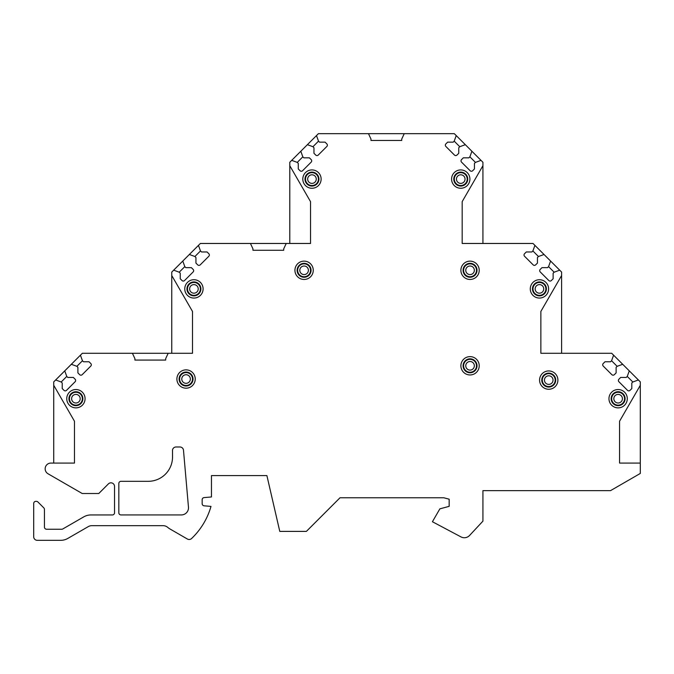 <?xml version="1.0" encoding="UTF-8"?>
<svg xmlns="http://www.w3.org/2000/svg" width="674" height="674" viewBox="0 0 674 674"><rect width="100%" height="100%" fill="white"/><g stroke="black" fill="none" stroke-linecap="round" stroke-linejoin="round"><path stroke-width="1.01" d="M171.76 275.523L171.76 353.277L192.503 353.277L192.503 311.455L171.76 275.523L171.76 272.085L173.673 270.164L179.233 272.195L180.244 273.206L180.244 278.766L182.022 280.536A1.786 1.786 0 0 0 184.55 280.536L193.143 271.942A1.786 1.786 0 0 0 193.143 269.415L191.374 267.637L185.813 267.637L184.802 266.626L182.78 261.065L189.352 254.486L194.921 256.516L195.932 257.527L195.932 263.087L197.701 264.857A1.786 1.786 0 0 0 200.229 264.857L208.83 256.263A1.786 1.786 0 0 0 208.83 253.727L207.053 251.958L201.492 251.958L200.481 250.947L198.459 245.387L200.372 243.474L250.442 243.474L252.952 248.841L252.952 250.273L283.712 250.273L283.712 248.841L286.214 243.474L310.529 243.474L310.529 201.644L289.786 165.711L289.786 162.282L291.707 160.361L297.268 162.392L298.279 163.403L298.279 168.963L300.048 170.733A1.786 1.786 0 0 0 302.575 170.733L311.177 162.139A1.786 1.786 0 0 0 311.177 159.612L309.408 157.834L303.839 157.834L302.828 156.823L300.806 151.262L307.386 144.683L312.947 146.713L313.958 147.724L313.958 153.284L315.727 155.054A1.786 1.786 0 0 0 318.254 155.054L326.856 146.46A1.786 1.786 0 0 0 326.856 143.924L325.087 142.155L319.518 142.155L318.507 141.144L316.485 135.584L318.406 133.671L368.476 133.671L370.978 139.038L370.978 140.462L401.738 140.462L401.738 139.029L404.24 133.671L454.31 133.671L456.231 135.584L454.209 141.144L453.198 142.155L447.629 142.155L445.859 143.924A1.786 1.786 0 0 0 445.859 146.46L454.461 155.054A1.786 1.786 0 0 0 456.989 155.054L458.758 153.284L458.758 147.724L459.769 146.713L465.33 144.683L471.91 151.262L469.888 156.823L468.877 157.834L463.308 157.834L461.538 159.612A1.786 1.786 0 0 0 461.538 162.139L470.14 170.733A1.786 1.786 0 0 0 472.668 170.733L474.437 168.963L474.437 163.403L475.448 162.392L481.009 160.361L482.929 162.282L482.929 165.694L462.179 201.627L462.179 243.474L532.999 243.474L534.92 245.387L532.89 250.947L531.879 251.958L526.318 251.958L524.549 253.727A1.786 1.786 0 0 0 524.549 256.263L533.142 264.857A1.786 1.786 0 0 0 535.67 264.857L537.448 263.087L537.448 257.527L538.459 256.516L544.019 254.486L550.599 261.065L548.569 266.626L547.558 267.637L541.997 267.637L540.228 269.415A1.786 1.786 0 0 0 540.228 271.942L548.821 280.536A1.786 1.786 0 0 0 551.357 280.536L553.127 278.766L553.127 273.206L554.138 272.195L559.698 270.164L561.611 272.085L561.611 275.498L540.868 311.43L540.868 353.277L611.689 353.277L613.601 355.19L611.579 360.75L610.568 361.761L604.999 361.761L603.23 363.53A1.786 1.786 0 0 0 603.23 366.066L611.832 374.66A1.786 1.786 0 0 0 614.359 374.66L616.129 372.891L616.129 367.33L617.14 366.319L622.7 364.289L629.28 370.868L627.258 376.429L626.247 377.44L620.678 377.44L618.909 379.218A1.786 1.786 0 0 0 618.909 381.745L627.511 390.339A1.786 1.786 0 0 0 630.038 390.339L631.808 388.569L631.808 383.009L632.819 381.998L638.388 379.968L640.3 381.888L640.3 385.317L619.558 421.25L619.558 463.08L640.3 463.08L640.3 385.317M48.014 473.763L82.203 493.511L98.783 493.511L108.43 483.865A3.581 3.581 0 0 1 114.529 486.392L114.529 512.813A2.148 2.148 0 0 1 112.39 514.953L90.897 514.953A14.306 14.306 0 0 0 83.745 516.874L62.808 528.955A2.148 2.148 0 0 1 61.738 529.242L46.573 529.242A2.148 2.148 0 0 1 44.433 527.102L44.433 509.392A2.148 2.148 0 0 0 43.802 507.876L37.904 501.978A2.148 2.148 0 0 0 36.388 501.346L35.848 501.346A2.148 2.148 0 0 0 33.7 503.495L33.7 536.757A3.581 3.581 0 0 0 37.281 540.329L60.685 540.329A14.306 14.306 0 0 0 67.838 538.416L88.26 526.63A7.153 7.153 0 0 1 91.832 525.669L163.091 525.669A7.153 7.153 0 0 1 167.767 527.413A14.306 14.306 0 0 0 169.974 528.972L187.347 539.006A3.581 3.581 0 0 0 191.61 538.501A71.537 71.537 0 0 0 210.996 506.41L204.121 505.812A2.148 2.148 0 0 1 202.158 503.672L202.158 499.737A2.148 2.148 0 0 1 204.121 497.597L211.459 496.957L211.459 475.591L266.896 475.591L279.777 531.39L306.384 531.39L340.008 497.774L443.821 497.774L449.162 499.198L449.162 506.351L439.869 508.845L432.422 521.735L460.982 536.9A7.153 7.153 0 0 0 469.576 535.459L482.929 521.137L482.929 490.63L610.543 490.63L640.3 473.451L640.3 463.08M53.726 463.08L53.726 385.267L74.477 421.233L74.477 463.08L50.879 463.08A5.721 5.721 0 0 0 48.014 473.755M53.726 385.267L53.726 381.888L55.647 379.968L61.208 381.998L62.219 383.009L62.219 388.569L63.988 390.339A1.786 1.786 0 0 0 66.515 390.339L75.117 381.745A1.786 1.786 0 0 0 75.117 379.218L73.348 377.44L67.779 377.44L66.768 376.429L64.746 370.868L71.326 364.289L76.887 366.319L77.898 367.33L77.898 372.891L79.667 374.66A1.786 1.786 0 0 0 82.203 374.66L90.796 366.066A1.786 1.786 0 0 0 90.796 363.53L89.027 361.761L83.466 361.761L82.455 360.75L80.425 355.19L82.346 353.277L132.416 353.277L134.918 358.635L134.918 360.068L165.678 360.068L165.678 358.635L168.18 353.277L192.503 353.277M302.803 179.09A9.166 9.166 0 0 0 311.961 188.257A9.166 9.166 0 0 0 321.127 179.09A9.166 9.166 0 0 0 311.961 169.924A9.166 9.166 0 0 0 302.803 179.09M294.934 270.299A9.166 9.166 0 0 0 304.092 279.457A9.166 9.166 0 0 0 313.258 270.299A9.166 9.166 0 0 0 304.092 261.133A9.166 9.166 0 0 0 294.934 270.299M184.769 288.893A9.166 9.166 0 0 0 193.935 298.06A9.166 9.166 0 0 0 203.101 288.893A9.166 9.166 0 0 0 193.935 279.727A9.166 9.166 0 0 0 184.769 288.893M176.9 379.024A9.166 9.166 0 0 0 186.066 388.19A9.166 9.166 0 0 0 195.233 379.024A9.166 9.166 0 0 0 186.066 369.866A9.166 9.166 0 0 0 176.9 379.024M66.743 398.696A9.166 9.166 0 0 0 75.901 407.863A9.166 9.166 0 0 0 85.067 398.696A9.166 9.166 0 0 0 75.901 389.53A9.166 9.166 0 0 0 66.743 398.696M451.588 179.09A9.166 9.166 0 0 0 460.755 188.257A9.166 9.166 0 0 0 469.913 179.09A9.166 9.166 0 0 0 460.755 169.924A9.166 9.166 0 0 0 451.588 179.09M460.89 270.299A9.166 9.166 0 0 0 470.048 279.457A9.166 9.166 0 0 0 479.214 270.299A9.166 9.166 0 0 0 470.048 261.133A9.166 9.166 0 0 0 460.89 270.299M530.278 288.893A9.166 9.166 0 0 0 539.436 298.06A9.166 9.166 0 0 0 548.602 288.893A9.166 9.166 0 0 0 539.436 279.727A9.166 9.166 0 0 0 530.278 288.893M460.89 365.788A9.166 9.166 0 0 0 470.048 374.955A9.166 9.166 0 0 0 479.214 365.788A9.166 9.166 0 0 0 470.048 356.63A9.166 9.166 0 0 0 460.89 365.788M539.571 380.102A9.166 9.166 0 0 0 548.737 389.26A9.166 9.166 0 0 0 557.904 380.102A9.166 9.166 0 0 0 548.737 370.936A9.166 9.166 0 0 0 539.571 380.102M608.959 398.696A9.166 9.166 0 0 0 618.125 407.863A9.166 9.166 0 0 0 627.292 398.696A9.166 9.166 0 0 0 618.125 389.53A9.166 9.166 0 0 0 608.959 398.696M172.51 450.561L172.527 456.98A24.323 24.323 0 0 1 148.507 481.32L120.966 481.32A2.148 2.148 0 0 0 118.826 483.46L118.826 512.796A2.148 2.148 0 0 0 120.966 514.936L181.348 514.936A7.153 7.153 0 0 0 188.467 507.16L183.488 450.249A3.581 3.581 0 0 0 179.924 446.98L176.049 446.98A3.581 3.581 0 0 0 172.477 450.561M304.985 179.09A6.976 6.976 0 0 0 311.961 186.066A6.976 6.976 0 0 0 318.937 179.09A6.976 6.976 0 0 0 311.961 172.114A6.976 6.976 0 0 0 304.985 179.09M305.524 179.09A6.437 6.437 0 0 1 311.961 172.654A6.437 6.437 0 0 1 318.398 179.09A6.437 6.437 0 0 1 311.961 185.527A6.437 6.437 0 0 1 305.524 179.09M297.124 270.299A6.976 6.976 0 0 0 304.092 277.267A6.976 6.976 0 0 0 311.068 270.299A6.976 6.976 0 0 0 304.092 263.323A6.976 6.976 0 0 0 297.124 270.299M297.655 270.299A6.437 6.437 0 0 1 304.092 263.854A6.437 6.437 0 0 1 310.529 270.299A6.437 6.437 0 0 1 304.092 276.736A6.437 6.437 0 0 1 297.655 270.299M186.959 288.893A6.976 6.976 0 0 0 193.935 295.869A6.976 6.976 0 0 0 200.911 288.893A6.976 6.976 0 0 0 193.935 281.917A6.976 6.976 0 0 0 186.959 288.893M187.498 288.893A6.437 6.437 0 0 1 193.935 282.457A6.437 6.437 0 0 1 200.372 288.893A6.437 6.437 0 0 1 193.935 295.33A6.437 6.437 0 0 1 187.498 288.893M179.09 379.024A6.976 6.976 0 0 0 186.066 386A6.976 6.976 0 0 0 193.042 379.024A6.976 6.976 0 0 0 186.066 372.048A6.976 6.976 0 0 0 179.09 379.024M179.629 379.024A6.437 6.437 0 0 1 186.066 372.587A6.437 6.437 0 0 1 192.503 379.024A6.437 6.437 0 0 1 186.066 385.461A6.437 6.437 0 0 1 179.629 379.024M68.933 398.696A6.976 6.976 0 0 0 75.901 405.672A6.976 6.976 0 0 0 82.877 398.696A6.976 6.976 0 0 0 75.901 391.72A6.976 6.976 0 0 0 68.933 398.696M69.464 398.696A6.437 6.437 0 0 1 75.901 392.26A6.437 6.437 0 0 1 82.346 398.696A6.437 6.437 0 0 1 75.901 405.133A6.437 6.437 0 0 1 69.464 398.696M453.779 179.09A6.976 6.976 0 0 0 460.755 186.066A6.976 6.976 0 0 0 467.731 179.09A6.976 6.976 0 0 0 460.755 172.114A6.976 6.976 0 0 0 453.779 179.09M454.318 179.09A6.437 6.437 0 0 1 460.755 172.654A6.437 6.437 0 0 1 467.192 179.09A6.437 6.437 0 0 1 460.755 185.527A6.437 6.437 0 0 1 454.318 179.09M463.08 270.299A6.976 6.976 0 0 0 470.048 277.267A6.976 6.976 0 0 0 477.024 270.299A6.976 6.976 0 0 0 470.048 263.323A6.976 6.976 0 0 0 463.08 270.299M463.611 270.299A6.437 6.437 0 0 1 470.048 263.854A6.437 6.437 0 0 1 476.493 270.299A6.437 6.437 0 0 1 470.048 276.736A6.437 6.437 0 0 1 463.611 270.299M532.46 288.893A6.976 6.976 0 0 0 539.436 295.869A6.976 6.976 0 0 0 546.412 288.893A6.976 6.976 0 0 0 539.436 281.917A6.976 6.976 0 0 0 532.46 288.893M532.999 288.893A6.437 6.437 0 0 1 539.436 282.457A6.437 6.437 0 0 1 545.873 288.893A6.437 6.437 0 0 1 539.436 295.33A6.437 6.437 0 0 1 532.999 288.893M463.08 365.788A6.976 6.976 0 0 0 470.048 372.764A6.976 6.976 0 0 0 477.024 365.788A6.976 6.976 0 0 0 470.048 358.821A6.976 6.976 0 0 0 463.08 365.788M463.611 365.788A6.437 6.437 0 0 1 470.048 359.352A6.437 6.437 0 0 1 476.493 365.788A6.437 6.437 0 0 1 470.048 372.233A6.437 6.437 0 0 1 463.611 365.788M541.761 380.102A6.976 6.976 0 0 0 548.737 387.07A6.976 6.976 0 0 0 555.713 380.102A6.976 6.976 0 0 0 548.737 373.126A6.976 6.976 0 0 0 541.761 380.102M542.3 380.102A6.437 6.437 0 0 1 548.737 373.657A6.437 6.437 0 0 1 555.174 380.102A6.437 6.437 0 0 1 548.737 386.539A6.437 6.437 0 0 1 542.3 380.102M611.149 398.696A6.976 6.976 0 0 0 618.125 405.672A6.976 6.976 0 0 0 625.101 398.696A6.976 6.976 0 0 0 618.125 391.72A6.976 6.976 0 0 0 611.149 398.696M611.689 398.696A6.437 6.437 0 0 1 618.125 392.26A6.437 6.437 0 0 1 624.562 398.696A6.437 6.437 0 0 1 618.125 405.133A6.437 6.437 0 0 1 611.689 398.696M629.28 370.868L638.388 379.968M613.601 355.19L622.7 364.289M627.258 376.429L632.819 381.998M611.579 360.75L617.14 366.319M561.611 353.277L561.611 275.498M550.599 261.065L559.698 270.164M534.92 245.387L544.019 254.486M548.569 266.626L554.138 272.195M532.89 250.947L538.459 256.516M482.929 243.474L482.929 165.694M471.91 151.262L481.009 160.361M456.231 135.584L465.33 144.683M469.888 156.823L475.448 162.392M454.209 141.144L459.769 146.713M368.476 133.671L404.24 133.671M307.386 144.683L316.485 135.584M291.707 160.361L300.806 151.262M312.947 146.713L318.507 141.144M297.268 162.392L302.828 156.823M289.786 243.474L289.786 165.711M250.442 243.474L286.214 243.474M189.352 254.486L198.459 245.387M173.673 270.164L182.78 261.065M194.921 256.516L200.481 250.947M179.233 272.195L184.802 266.626M132.416 353.277L168.18 353.277M71.326 364.289L80.425 355.19M55.647 379.968L64.746 370.868M76.887 366.319L82.455 360.75M61.208 381.998L66.768 376.429M307.673 179.09A4.288 4.288 0 0 1 311.961 174.802A4.288 4.288 0 0 1 316.258 179.09A4.288 4.288 0 0 1 311.961 183.387A4.288 4.288 0 0 1 307.673 179.09M299.804 270.299A4.288 4.288 0 0 1 304.092 266.003A4.288 4.288 0 0 1 308.389 270.299A4.288 4.288 0 0 1 304.092 274.588A4.288 4.288 0 0 1 299.804 270.299M189.638 288.893A4.288 4.288 0 0 1 193.935 284.605A4.288 4.288 0 0 1 198.223 288.893A4.288 4.288 0 0 1 193.935 293.19A4.288 4.288 0 0 1 189.638 288.893M181.769 379.024A4.288 4.288 0 0 1 186.066 374.736A4.288 4.288 0 0 1 190.354 379.024A4.288 4.288 0 0 1 186.066 383.321A4.288 4.288 0 0 1 181.769 379.024M71.612 398.696A4.288 4.288 0 0 1 75.901 394.408A4.288 4.288 0 0 1 80.198 398.696A4.288 4.288 0 0 1 75.901 402.993A4.288 4.288 0 0 1 71.612 398.696M456.458 179.09A4.288 4.288 0 0 1 460.755 174.802A4.288 4.288 0 0 1 465.043 179.09A4.288 4.288 0 0 1 460.755 183.387A4.288 4.288 0 0 1 456.458 179.09M465.759 270.299A4.288 4.288 0 0 1 470.048 266.003A4.288 4.288 0 0 1 474.344 270.299A4.288 4.288 0 0 1 470.048 274.588A4.288 4.288 0 0 1 465.759 270.299M535.148 288.893A4.288 4.288 0 0 1 539.436 284.605A4.288 4.288 0 0 1 543.733 288.893A4.288 4.288 0 0 1 539.436 293.19A4.288 4.288 0 0 1 535.148 288.893M465.759 365.788A4.288 4.288 0 0 1 470.048 361.5A4.288 4.288 0 0 1 474.344 365.788A4.288 4.288 0 0 1 470.048 370.085A4.288 4.288 0 0 1 465.759 365.788M544.449 380.102A4.288 4.288 0 0 1 548.737 375.806A4.288 4.288 0 0 1 553.034 380.102A4.288 4.288 0 0 1 548.737 384.391A4.288 4.288 0 0 1 544.449 380.102M613.829 398.696A4.288 4.288 0 0 1 618.125 394.408A4.288 4.288 0 0 1 622.414 398.696A4.288 4.288 0 0 1 618.125 402.993A4.288 4.288 0 0 1 613.829 398.696"/></g></svg>
